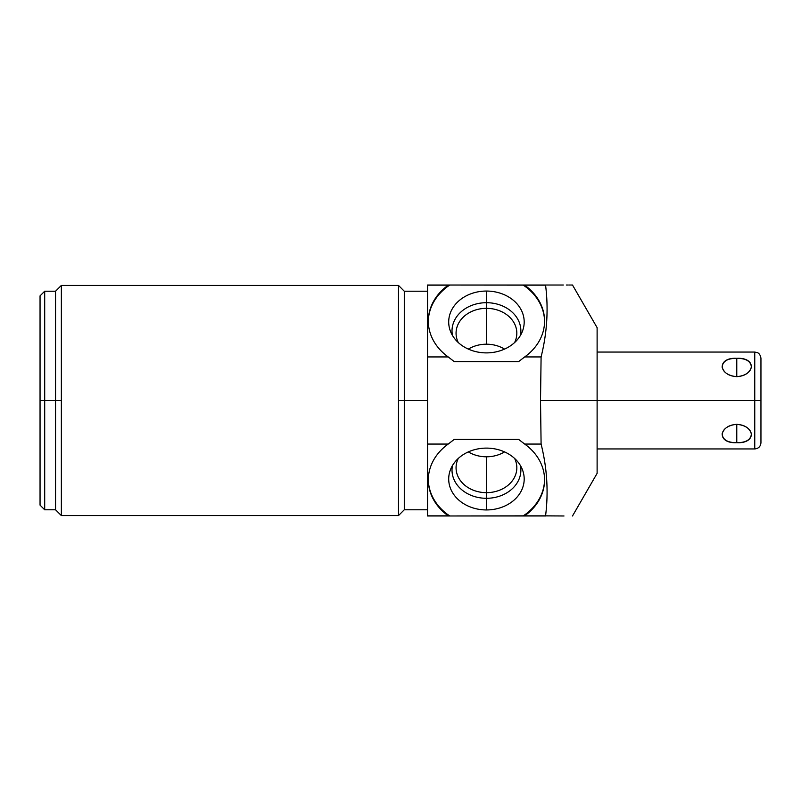 <?xml version="1.0" encoding="UTF-8"?>
<svg xmlns="http://www.w3.org/2000/svg" width="801" height="801" viewBox="0 0 801 801"><rect width="100%" height="100%" fill="white"/><g stroke="black" fill="none" stroke-linecap="round" stroke-linejoin="round"><path stroke-width="1.2" d="M570.592 285.026L572.505 285.026L597.115 327.649L597.115 400.5L754.752 400.5L754.752 352.06L597.115 352.06L597.115 332.415L597.115 400.5L540.515 400.5L541.096 356.936C547.083 332.886 548.575 308.956 545.561 285.136L427.544 285.026L448.53 285.026L427.544 285.026L427.544 356.936L448.21 356.936L454.257 361.611L518.627 361.611L454.257 361.611L518.627 361.611L524.685 356.936L541.096 356.936L540.515 400.5L597.115 400.5L597.115 473.351L572.505 515.974M569.611 285.026L568.89 285.026M568.249 285.026L566.317 285.026M524.685 444.064A58.123 47.609 0 0 1 524.565 515.864L449.782 515.974L523.113 515.974A58.123 47.609 0 0 0 544.57 479.479A58.123 47.609 0 0 1 523.113 515.974L545.561 515.864C548.575 492.034 547.083 468.094 541.096 444.064L540.515 400.5L541.096 444.064L524.685 444.064L518.627 439.389L454.257 439.389L448.21 444.064L427.544 444.064L427.544 356.936L427.544 444.064L448.21 444.064A58.123 47.609 180 0 0 448.33 515.864L427.544 515.974L448.33 515.864L427.544 515.864L427.544 444.064L427.544 515.974L449.782 515.974A58.123 47.609 0 0 1 428.325 479.479A58.123 47.609 0 0 0 449.782 515.974L524.565 515.864A58.123 47.609 180 0 0 544.57 479.919A58.123 47.609 180 0 0 524.685 444.064L518.627 439.389L524.685 444.064L541.096 444.064C547.083 468.094 548.575 492.034 545.561 515.864L524.565 515.864A58.123 47.609 180 0 0 524.685 444.064L541.096 444.064L540.515 400.5L754.752 400.5L754.752 448.94L754.752 400.5L597.115 400.5M428.325 321.521A58.123 47.609 180 0 1 449.782 285.026L448.53 285.026L449.782 285.026A58.123 47.609 180 0 0 428.325 321.521A58.123 47.609 180 0 1 449.782 285.026L523.113 285.026A58.123 47.609 180 0 1 544.57 321.521A58.123 47.609 180 0 0 523.113 285.026L545.581 285.026L523.113 285.026A58.123 47.609 180 0 1 544.57 321.521M486.447 291.053A37.747 30.919 0 0 0 448.7 321.972A37.747 30.919 0 0 0 486.447 352.891A37.747 30.919 0 0 0 524.184 321.972A37.747 30.919 0 0 0 486.447 291.053A37.747 30.919 0 0 0 450.482 331.354A37.747 30.919 0 0 0 486.447 352.891A37.747 30.919 0 0 0 522.412 331.354A37.747 30.919 0 0 0 486.447 291.053L486.447 302.698L486.447 291.053A37.747 30.919 0 0 0 453.756 337.431A37.747 30.919 0 0 0 519.128 337.431A37.747 30.919 0 0 0 486.447 291.053L486.447 302.698A34.433 28.205 180 0 1 520.44 335.409A34.433 28.205 0 0 0 486.447 302.698L486.447 308.345A30.378 24.881 180 0 1 514.612 342.548A30.378 24.881 0 0 0 516.825 333.226A30.378 24.881 0 0 0 486.447 308.345L486.447 302.698A34.433 28.205 0 0 0 452.455 335.409A34.433 28.205 180 0 1 486.447 302.698A34.433 28.205 0 0 0 452.455 335.409M454.257 439.389L448.21 444.064A58.123 47.609 180 0 0 428.325 479.919A58.123 47.609 180 0 0 448.33 515.864L449.782 515.974L448.33 515.864A58.123 47.609 0 0 1 448.21 444.064L454.257 439.389L518.627 439.389L454.257 439.389M486.447 448.109A37.747 30.919 180 0 0 448.7 479.028A37.747 30.919 180 0 0 486.447 509.947A37.747 30.919 180 0 0 524.184 479.028A37.747 30.919 180 0 0 486.447 448.109A37.747 30.919 180 0 0 450.482 469.646A37.747 30.919 180 0 0 486.447 509.947L486.447 498.302A34.433 28.205 0 0 1 452.455 465.591A34.433 28.205 180 0 0 486.447 498.302L486.447 509.947A37.747 30.919 180 0 0 522.412 469.646A37.747 30.919 180 0 0 486.447 448.109A37.747 30.919 180 0 0 453.756 494.487A37.747 30.919 180 0 0 519.128 494.487A37.747 30.919 180 0 0 486.447 448.109M563.994 515.974L545.561 515.864C548.575 492.034 547.083 468.094 541.096 444.064M427.544 400.5L404.295 400.5L404.295 291.224L404.295 400.5L427.544 400.5L404.295 400.5L404.295 509.776L404.295 400.5L398.487 400.5L404.295 400.5L398.487 400.5L398.487 515.584L398.487 285.416L61.367 285.416L398.487 285.416L398.487 515.584L61.367 515.584L398.487 515.584L61.367 515.584L61.367 285.416L61.367 515.584L55.549 509.776L55.549 400.5L61.367 400.5L55.549 400.5L55.549 291.224L55.549 400.5L44.696 400.5L44.696 291.224L44.696 400.5L40.05 400.5L40.05 295.879L44.696 291.224L55.549 291.224L61.367 285.416L61.367 515.584M40.05 400.5L40.05 295.879L40.05 400.5L44.696 400.5L44.696 509.776L44.696 400.5L55.549 400.5L55.549 509.776L44.696 509.776L40.05 505.121L40.05 400.5L61.367 400.5M524.685 356.936A58.123 47.609 0 0 0 524.565 285.136L545.561 285.136C548.575 308.956 547.083 332.886 541.096 356.936L524.685 356.936A58.123 47.609 0 0 0 544.57 321.081A58.123 47.609 0 0 0 524.565 285.136L545.581 285.026L524.565 285.136A58.123 47.609 180 0 1 524.685 356.936L518.627 361.611L524.685 356.936L541.096 356.936L540.515 400.5M448.33 285.136A58.123 47.609 0 0 0 448.21 356.936L427.544 356.936L427.544 285.136L448.33 285.136A58.123 47.609 0 0 0 428.325 321.081A58.123 47.609 0 0 0 448.21 356.936L454.257 361.611L448.21 356.936A58.123 47.609 180 0 1 448.33 285.136L427.544 285.136L427.544 356.936L448.21 356.936M520.44 465.591A34.433 28.205 0 0 1 486.447 498.302A34.433 28.205 180 0 0 520.44 465.591A34.433 28.205 180 0 1 486.447 498.302A34.433 28.205 180 0 1 452.455 465.591M514.612 458.452A30.378 24.881 0 0 1 486.447 492.655L486.447 498.302L486.447 492.655A30.378 24.881 0 0 1 458.272 458.452A30.378 24.881 180 0 0 456.069 467.774A30.378 24.881 180 0 0 486.447 492.655L486.447 456.8A30.378 24.881 0 0 1 468.345 451.904A30.378 24.881 180 0 0 486.447 456.8L486.447 492.655A30.378 24.881 180 0 0 516.825 467.774A30.378 24.881 180 0 0 514.612 458.452A30.378 24.881 0 0 1 486.447 492.655A30.378 24.881 0 0 1 458.272 458.452M504.54 451.904A30.378 24.881 0 0 1 486.447 456.8A30.378 24.881 180 0 0 504.54 451.904A30.378 24.881 180 0 1 468.345 451.904M458.272 342.548A30.378 24.881 180 0 1 486.447 308.345A30.378 24.881 0 0 0 456.069 333.226A30.378 24.881 0 0 0 458.272 342.548A30.378 24.881 180 0 1 486.447 308.345L486.447 302.698A34.433 28.205 0 0 1 520.44 335.409M468.345 349.096A30.378 24.881 180 0 1 486.447 344.2A30.378 24.881 180 0 1 504.54 349.096A30.378 24.881 0 0 0 486.447 344.2A30.378 24.881 0 0 0 468.345 349.096A30.378 24.881 0 0 1 486.447 344.2L486.447 308.345A30.378 24.881 180 0 1 514.612 342.548M736.77 442.663C756.114 443.824 756.114 425.992 736.77 424.34C717.426 425.992 717.426 443.824 736.77 442.663C745.931 442.723 750.817 439.799 751.428 433.872C749.566 428.044 744.68 424.87 736.77 424.34L736.77 442.663L736.77 424.34C728.86 424.87 723.974 428.044 722.112 433.872C722.722 439.799 727.608 442.723 736.77 442.663C756.114 443.824 756.114 425.992 736.77 424.34C717.426 425.992 717.426 443.824 736.77 442.663L736.77 424.34M760.95 400.5L760.95 358.267C760.059 352.971 757.195 352.67 757.165 352.55L754.752 352.06L754.752 400.5L760.95 400.5L754.752 400.5L760.95 400.5L760.95 442.733C760.58 446.507 758.517 448.57 754.752 448.94L597.115 448.94M736.77 358.337C717.426 357.176 717.426 375.008 736.77 376.66C756.114 375.008 756.114 357.176 736.77 358.337C727.608 358.277 722.722 361.201 722.112 367.128C723.974 372.956 728.86 376.13 736.77 376.66L736.77 358.337L736.77 376.66C744.68 376.13 749.566 372.956 751.428 367.128C750.817 361.201 745.931 358.277 736.77 358.337C717.426 357.176 717.426 375.008 736.77 376.66C756.114 375.008 756.114 357.176 736.77 358.337L736.77 376.66M449.782 285.026L523.113 285.026M427.544 285.136L448.53 285.026M545.581 285.026L563.333 285.026M524.565 515.864L545.561 515.864M427.544 356.936L427.544 515.864L448.33 515.864M427.544 444.064L448.21 444.064M524.365 515.974L545.581 515.974M427.544 515.864L448.53 515.974M398.487 400.5L398.487 285.416L61.367 285.416M541.096 356.936C547.083 332.886 548.575 308.956 545.561 285.136M486.447 456.8L486.447 509.947M504.54 349.096A30.378 24.881 0 0 0 486.447 344.2M754.752 371.434L754.752 429.566M760.95 371.434L760.95 429.566M544.57 479.479A58.123 47.609 0 0 1 523.113 515.974M449.782 515.974A58.123 47.609 0 0 1 428.325 479.479M398.487 285.416L404.295 291.224L427.544 291.224M427.544 509.776L404.295 509.776L398.487 515.584"/></g></svg>
